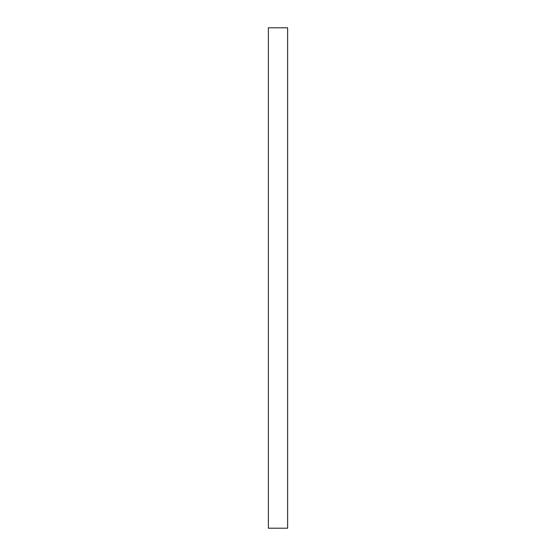 <?xml version="1.0" encoding="UTF-8"?>
<svg xmlns="http://www.w3.org/2000/svg" width="556" height="556" viewBox="0 0 556 556"><rect width="100%" height="100%" fill="white"/><g stroke="black" fill="none" stroke-linecap="round" stroke-linejoin="round"><path stroke-width="0.83" d="M268.374 278L268.374 528.2L287.626 528.2L287.626 27.8L268.374 27.8L268.374 278"/></g></svg>
